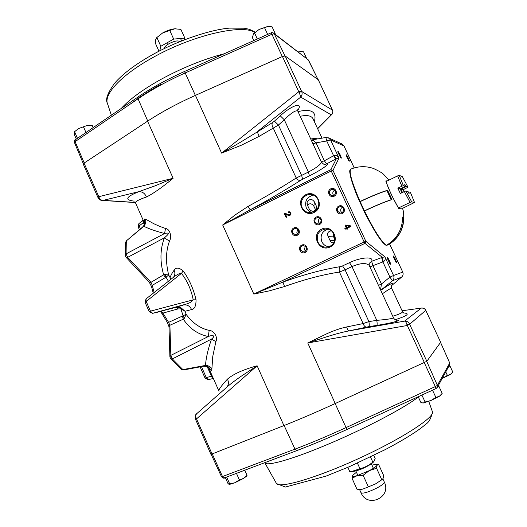 <?xml version="1.0" encoding="UTF-8"?>
<svg xmlns="http://www.w3.org/2000/svg" width="527" height="527" viewBox="0 0 527 527"><rect width="100%" height="100%" fill="white"/><g stroke="black" fill="none" stroke-linecap="round" stroke-linejoin="round"><path stroke-width="0.79" d="M76.31 139.095L74.524 135.037L74.386 131.842L78.675 128.509L87.522 125.334L92.199 125.36L93.187 127.587M74.452 131.77L78.675 128.509L87.522 125.334L90.4 125.189M77.35 138.39L79.781 136.73M74.557 131.697L77.357 138.054M83.464 126.809L85.98 132.501M253.777 40.592L252.407 37.615L253.507 33.82L259.132 29.433L267.927 26.383L272.077 26.837L275.147 33.445L274.85 34.024M253.652 33.636L259.132 29.433L268.507 26.35M254.534 32.938L257.334 39.005M264.646 35.744L268.381 34.077M264.468 27.49L267.551 34.156M274.211 33.53L275.147 33.445M298.157 52.061L300.924 51.481L303.572 51.83L306.273 57.627L305.976 58.102M298.025 51.956L300.924 51.481M305.482 57.726L306.273 57.627M442.179 378.465L447.377 375.389L445.756 371.904M442.996 378.122L450.433 374.427L447.377 375.389M448.958 366.041L449.92 365.87L452.785 372.022L450.433 374.427L451.85 373.314M449.92 365.87L448.615 366.667M422.852 402.997L420.809 402.351L418.214 396.745M437.832 386.436L438.905 386.298L442.186 393.373L439.432 396.232L430.855 400.546L423.313 402.997L425.072 401.969L430.855 400.546L435.875 397.437L432.568 390.296L428.635 391.956M441.112 394.855L439.432 396.232L435.875 397.437M438.905 386.298L437.397 387.246M433.425 389.756L432.568 390.296M425.072 401.969L421.877 395.059M229.258 484.484L234.884 482.732L229.713 483.951L229.153 484.465L227.908 483.378L225.332 477.534M239.363 479.899L234.884 482.732L243.573 478.411L239.363 479.899L236.465 473.338M246.405 476.375L247.038 475.341L243.573 478.411L246.504 476.23M247.038 475.341L244.772 470.216M230.141 475.723L226.485 477.1M229.713 483.951L226.722 477.166M403.195 217.849L403.61 218.277C403.129 230.108 397.852 239.021 387.767 245.022L386.528 245.213M386.976 190.669L386.956 190.629C380.316 192.658 371.377 196.327 360.139 201.63L359.783 201.848L364.269 211.077M390.896 199.819L391.212 199.72C384.611 201.848 375.679 205.556 364.421 210.846L364.065 211.057L359.783 201.848M359.921 201.742L359.71 201.709C351.805 184.569 348.821 170.432 349.935 170.478L350.903 169.088C348.663 171.255 351.713 182.059 360.06 201.492C371.759 195.978 380.942 192.23 387.608 190.254L391.983 199.608C385.356 201.683 376.186 205.477 364.467 210.978L364.111 211.189C373.86 230.688 381.08 241.985 385.777 245.095M391.706 199.693L387.608 190.254M386.535 190.754L387.338 190.366M360.06 201.492L359.704 201.709C352.174 184.246 349.006 173.719 350.198 170.116M402.826 217.822L403.623 217.44L402.509 217.315M387.826 245.108C395.817 240.529 400.902 233.724 403.083 224.673L403.623 217.44M385.922 181.334L385.797 180.945L387.437 180.847M402.608 208.791L402.556 208.587C402.253 208.073 400.975 208.06 398.715 208.534L398.531 208.224M364.111 211.189C373.834 230.707 381.12 242.077 385.962 245.292L386.377 245.299C400.079 237.453 402.832 224.087 402.503 217.065L403.794 217.17M164.562 48.418C163.225 45.678 176.143 39.341 179.048 41.323L179.516 41.738M158.983 51.211L155.551 43.616L155.735 39.551L156.862 37.509L162.784 32.858L174.832 28.794L180.866 29.387L184.832 38.089L184.338 39.821M156.624 37.713L162.784 32.858C167.046 30.533 171.064 29.176 174.832 28.794L175.722 28.754M180.524 38.478L181.617 40.889M166.848 42.918L167.579 44.531M159.8 50.796L160.834 46.284L173.673 39.09L184.832 38.089M156.862 37.509L160.834 46.284M169.674 30.283L173.673 39.09M371.937 465.124L376.443 464.287L377.088 465.222L376.561 468.246L369.341 470.618L363.116 475.275L357.042 475.683L352.056 478.338L352.78 475.249L356.436 472.258M352.056 478.338L357.214 489.761L363.077 489.016L375.408 483.984L382.352 479.392L383.096 478.437L383.755 475.762L378.617 464.471L377.088 465.222C376.258 466.514 373.676 468.319 369.341 470.618L357.042 475.683C353.545 476.612 352.128 476.467 352.78 475.249M360.685 489.497L363.077 489.016L375.408 483.984L382.312 479.425M368.347 486.829L363.116 475.275M381.779 479.728L376.561 468.246M373.762 455.42L375.171 458.516L373.88 461.599L372.833 462.133C369.032 465.301 364.743 467.508 359.974 468.747L351.628 471.5L353.973 471.336C358.979 470.387 364.658 467.976 370.995 464.116L373.004 462.489M351.628 471.5L349.757 471.566L347.846 467.337M357.418 463.121L359.974 468.747M370.501 457.008L372.833 462.133M355.797 192.421L365.27 213.863L372.411 226.985M398.438 207.981L410.092 202.421L404.347 191.564L400.329 193.501L397.826 188.165L400.224 188.903L404.11 187.032L405.217 186.275L404.743 184.516L406.251 186.637L400.757 189.068L403.043 189.779L408.01 187.237L402.371 176.65L399.255 175.359L403.372 185.642L401.844 186.229L397.635 175.886L399.255 175.359M404.387 186.835L404.631 187.204M414.505 202.473L410.421 192.368L408.702 191.841L409.123 193.653L407.687 191.532L405.876 190.978L411.692 201.841L414.505 202.473L402.437 208.402M397.826 188.165L401.844 186.229M386.034 181.532L397.635 175.886M403.985 191.742L403.043 189.779M405.217 186.275L403.372 185.642M406.251 186.637L408.01 187.237M411.692 201.841L410.092 202.421M402.503 192.454L400.757 189.068M404.347 191.564L405.876 190.978M401.89 192.75L400.224 188.903M318.262 79.748L285.147 55.961L282.426 56.494L195.425 95.361C177.388 103.47 161.433 112.08 147.567 121.19L84.037 163.113L83.246 164.081L97.982 197.572L98.812 196.683L99.089 197.487L98.2 198.027C99.722 199.805 101.046 200.609 102.172 200.431L101.816 200.398M440.651 342.286L426.837 361.291L335.225 403.53C316.707 412.009 299.606 419.36 283.915 425.592L210.965 454.393L195.497 419.242L196.571 418.846L257.13 365.791L240.852 376.462C235.134 380.395 230.51 383.933 226.979 387.055L196.841 413.583C195.603 414.828 195.379 416.337 196.169 418.095L195.306 418.761L195.497 419.242M134.22 201.149C124.3 200.003 125.861 196.841 138.897 191.65L155.248 185.774L173.133 178.271C162.039 187.467 153.133 193.712 146.434 196.999C138.087 199.838 134.51 201.933 135.696 203.277L144.76 223.738M332.412 110.103L301.602 91.415C302.505 93.338 302.208 95.235 300.713 97.106L299.283 92.502L301.602 91.415L285.147 55.961M380.757 290.331C391.699 282.762 395.27 281.214 391.456 285.687M390.448 264.244L387.174 257.492C387.345 256.069 391.265 264.146 390.448 264.244M396.396 262.604L393.267 256.142C393.419 254.844 397.141 262.525 396.396 262.604M341.134 158.159L337.847 151.532C338.024 150.096 342.26 158.64 341.134 158.159M349.184 161.19L346.048 154.846C346.206 153.535 350.211 161.637 349.184 161.19M425.684 310.199L440.677 342.333L425.875 310.587M335.225 403.53L307.755 342.965L327.274 333.538C334.019 330.488 340.475 328.295 346.654 326.957L363.123 323.571L368.9 321.589C369.348 324.375 369.361 326.055 368.953 326.628L349.329 330.824C343.999 331.819 337.076 333.617 328.558 336.206L307.755 342.965L407.18 325.508L409.65 324.263L425.757 310.344C424.94 308.657 423.444 307.906 421.264 308.091L421.64 308.038M345.712 225.016L350.633 225.872L350.929 226.458L347.194 228.231L347.563 229.021L346.911 229.331L346.549 228.54L345.185 229.192L344.856 228.487L346.219 227.835L345.06 225.325L345.738 225.016L350.659 225.872L350.929 226.458L347.227 228.231L347.589 229.021L346.937 229.317M346.555 228.553L345.185 229.192M285.522 214.324L286.8 217.117L286.135 217.42M286.154 213.725L287.801 214.456M288.572 214.759L289.132 214.864M289.264 212.467L289.323 212.473C290.759 213.481 290.687 214.278 289.099 214.864L285.291 213.507L284.382 213.666L286.102 217.434L286.8 217.117M286.76 217.111L285.482 214.324L289.139 215.622C291.517 214.746 291.569 213.442 289.297 211.716L289.336 211.722C291.596 213.415 291.563 214.72 289.231 215.629M329.942 247.071C318.828 252.453 310.541 234.37 321.681 229.12C332.774 223.639 341.173 241.84 329.942 247.071M314.039 212.5C303.018 217.967 294.784 200.01 305.838 194.661C316.846 189.094 325.185 207.177 314.039 212.5M319.56 224.495C314.994 226.742 311.576 219.298 316.16 217.111C320.719 214.845 324.164 222.315 319.56 224.495M305.061 252.512C300.542 254.712 297.142 247.282 301.694 245.141C306.213 242.927 309.626 250.378 305.061 252.512M297.195 235.305C292.689 237.525 289.303 230.121 293.835 227.96C298.335 225.727 301.74 233.151 297.195 235.305M342.214 213.547C337.59 215.82 334.131 208.336 338.775 206.123C343.4 203.824 346.878 211.334 342.214 213.547M334.197 196.209C329.592 198.508 326.141 191.044 330.772 188.811C335.376 186.499 338.841 193.982 334.197 196.209M284.521 286.543L282.966 282.064C303.48 274.646 322.57 269.514 340.231 266.655L342.563 265.911L345.066 269.811L339.434 272.037C322.221 274.738 303.914 279.573 284.521 286.543L269.119 290.911L253.823 294.079L282.966 282.064L364.98 243.369L382.292 257.36L384.901 256.873C385.639 259.073 385.079 260.733 383.234 261.833L382.892 261.932L381.634 257.598L371.64 261.326L369.196 263.368L369.196 265.344C366.001 262.63 360.264 263.039 351.99 266.576L376.785 320.35C387.141 319.467 392.701 318.611 393.465 317.781L393.438 317.722M300.555 180.399C286.003 189.694 269.211 199.502 250.173 209.818L222.684 224.97L234.844 215.128L248.131 206.38C266.082 196.591 282.103 187.131 296.207 178.001L301.622 175.425L278.434 125.064L259.31 136.262L241.406 145.195L221.63 153.126L240.2 142.395L272.446 122.613C271.728 124.069 271.972 125.821 273.157 127.863L296.207 178.001C297.623 179.918 299.072 180.721 300.555 180.399L302.656 179.22L301.622 175.425L308.394 172.033C316.365 167.869 320.706 164.549 321.398 162.072L321.345 161.96M403.55 312.913C410.381 313.512 407.595 315.772 395.191 319.705M298.038 111.599C311.516 108.437 316.964 111.796 314.369 121.678M313.407 119.603L312.906 118.549C311.18 115.63 306.945 114.873 300.206 116.276M310.258 137.995L317.939 138.858M391.765 288.5L391.68 288.322C391.179 287.959 388.076 289.784 382.358 293.789M392.76 316.253C399.4 314.197 402.654 312.676 402.516 311.688L402.384 311.385M219.028 391.265C218.033 390.395 220.833 386.357 227.414 379.15C233.435 374.018 243.336 369.565 257.13 365.791L283.915 425.592M144.918 222.796C143.963 219.66 144.141 218.428 145.459 219.094L153.812 223.712C158.212 225.675 158.126 225.839 165.511 228.481C170.432 229.087 171.789 237.42 169.477 241.142C165.807 251.01 165.544 262.294 168.686 275.008L170.109 277.637C170.616 275.74 171.947 273.263 174.108 270.206C176.011 267.215 179.042 267.466 183.198 270.957C189.239 279.343 193.521 288.954 196.031 299.797C196.097 305.844 194.621 309.105 191.597 309.58L185.023 311.259L186.13 314.336C192.467 322.998 200.148 328.354 209.179 330.396C213.145 330.271 218.277 336.509 215.879 341.648L212.763 356.443L211.887 368.86C211.755 371.258 210.787 370.843 208.982 367.622M369.302 265.582L393.465 317.781C394.012 318.96 395.066 319.77 396.62 320.225L396.488 320.212M297.92 111.335L297.841 111.171C295.963 109.8 291.444 112.666 284.284 119.754L280.278 115.828C292.11 104.847 303.829 101.54 297.65 110.571M161.091 311.371L162.948 313.11L168.62 322.359L183.1 315.752L180.88 308.908L178.113 308.908L161.822 313.387L167.276 322.287L168.62 322.359L169.898 325.271L168.996 326.839L169.898 356.825M168.429 281.253L166.018 277.202L152.277 285.338L151.559 286.642L149.227 282.136L150.953 282.347L163.653 274.804C159.839 261.616 160.089 249.297 164.384 237.835L127.679 257.341L126.072 253.882L125.209 255.49L125.459 242.683L126.315 241.221L126.072 253.882L164.582 233.514C155.419 231.103 148.509 228.678 143.858 226.248L126.447 240.806L125.479 242.519M183.587 369.954L182.902 369.592L205.523 365.415C205.945 358.182 207.948 349.408 211.531 339.085L172.316 358.92L182.902 369.592L181.123 369.282L170.583 358.676L172.316 358.92L170.84 355.363L208.27 336.549L209.179 330.396M215.879 341.648L211.531 339.078C216.281 335.304 212.289 334.849 208.27 336.549C197.783 334.27 189.457 328.479 183.304 319.178L169.898 325.271L170.84 355.363L169.898 356.95L170.583 358.676M144.036 222.098L139.154 225.938L138.884 223.646M212.579 378.636L208.178 379.697L206.294 377.602L212.256 375.995M196.031 299.797L193.225 299.85C191.558 301.819 189.345 303.203 186.578 304L152.646 313.328L150.452 311.147L193.225 299.85C191.261 289.791 187.335 280.97 181.453 273.375L146.19 301.457L146.025 298.928L145.09 302.314M425.862 310.561L425.75 310.271C424.466 307.544 420.915 308.045 421.429 308.058L402.088 310.759L421.264 308.091L404.591 321.121C406.963 321.035 408.609 321.984 409.525 323.98L406.936 324.619C406.343 322.544 405.566 321.378 404.591 321.121L349.329 330.824C348.215 330.627 347.326 329.335 346.654 326.957M299.283 92.502L298.776 91.764L301.47 91.138M97.982 197.579L98.2 198.02M145.459 219.094C146.196 221.709 145.663 224.094 143.858 226.248L142.646 227.025M201.433 366.627L206.294 377.602L205.082 378.142L208.205 379.69L212.598 378.636L207.111 366.522M181.196 369.348L183.561 369.961L203.521 366.232L205.523 365.415C208.376 365.534 210.497 366.68 211.887 368.86M184.318 318.341L186.13 314.336L183.1 315.752L184.318 318.341L183.304 319.178L182.414 316.147M178.113 308.908L176.077 307.313L183.363 305.034M183.501 304.995L152.626 313.334L161.183 311.352M183.198 270.957L181.453 273.375C178.317 273.111 173.877 277.13 173.199 277.505L146.025 298.921M125.209 255.49L125.946 257.169L127.679 257.341L150.953 282.347L152.277 285.338L154.161 292.492M165.313 277.538L163.653 274.804L164.892 274.495L166.018 277.202L168.686 275.008L164.892 274.495M144.339 224.884L142.606 220.569M169.477 241.142L164.384 237.835C167.263 235.365 171.492 231.827 164.582 233.514L165.511 228.481M170.32 279.765L170.109 277.637L170.596 279.547M173.521 277.242C175.096 275.008 175.293 272.663 174.108 270.206M183.462 305.008C187.157 304.461 189.872 305.983 191.597 309.58M180.603 307.445L180.88 308.908L185.023 311.259L180.603 307.445L176.077 307.313L152.672 313.321M203.541 366.225L203.541 366.225C210.01 366.377 208.448 367.958 209.127 367.741L208.633 366.891M332.57 110.486L332.458 110.209C333.189 111.836 332.781 113.391 331.246 114.86L300.713 97.106L257.881 131.197C257.486 132.521 257.96 134.207 259.31 136.262M331.74 114.517L317.597 128.641M297.584 109.807L297.841 111.171L321.398 162.072C323.512 164.266 324.737 165.043 325.08 164.417L326.523 163.93C331.022 163.093 321.075 170.096 309.461 175.827L308.394 172.033L284.284 119.754L278.434 125.064L274.415 121.164L280.278 115.828M366.476 327.089C365.02 326.997 363.9 325.824 363.123 323.571L339.434 272.037C338.894 269.692 339.157 267.894 340.231 266.655M424.4 362.635L406.936 324.619M396.166 320.133C403.787 319.79 391.706 323.137 376.877 325.396C377.26 324.823 377.233 323.143 376.785 320.35L368.9 321.589L345.066 269.811L351.99 266.576L349.5 262.663L342.563 265.911M333.914 155.61C335.976 155.017 337.675 155.847 339.006 158.1L336.43 158.601L333.914 155.61L324.355 160.775L316.048 142.837L313.763 140.762L311.253 140.149M354.19 167.922L343.947 145.92L330.541 139.886L339.006 158.1L332.978 170.399L365.837 241.274L384.901 256.873L393.557 275.502L402.72 272.13C403.465 274.04 403.102 275.687 401.627 277.083L401.739 276.985M378.458 285.357L381.436 284.013L380.58 289.942M391.449 285.733L401.627 277.083L392.384 280.825C393.965 279.323 394.361 277.551 393.557 275.502L389.94 277.103L392.384 280.825L380.738 290.285M325.844 137.521L326.74 140.972L316.048 142.837L312.992 143.911M99.089 197.487C99.873 199.351 101.25 200.313 103.213 200.372L102.172 200.431M196.169 418.095L212.078 454.083M146.434 196.999C144.938 193.389 142.428 191.604 138.897 191.65L103.213 200.372L135.268 202.421M227.414 379.15C228.922 382.062 228.744 384.723 226.887 387.134M381.634 257.598L382.292 257.36L383.234 261.833M321.312 161.881L324.355 160.775L326.523 163.93L335.824 158.93L333.624 155.801L326.74 140.972L330.541 139.886L328.235 137.712M248.131 206.38L250.173 209.825L330.837 169.687L336.43 158.601L335.824 158.93M348.643 160.623L346.18 155.59M340.58 157.593L337.965 152.283M395.79 262.018L393.379 256.886M389.822 263.652L387.279 258.237M333.822 195.563L333.077 194.549C332.418 192.572 332.998 191.097 334.823 190.115M329.645 193.962L331.891 195.767L333.953 195.504C336.542 193.145 336.351 191.084 333.387 189.312C330.271 189.305 329.019 190.853 329.645 193.962M341.99 212.816L340.936 211.544C340.284 209.647 340.817 208.191 342.537 207.183M337.642 211.268L340.211 213.132L341.964 212.829C344.632 210.293 344.342 208.205 341.094 206.564C338.136 206.762 336.984 208.33 337.642 211.268M297.709 234.093L296.793 232.921L297.617 229.093M292.762 233.02L295.693 234.897L296.978 234.587C299.659 231.814 299.217 229.739 295.66 228.369C293.052 228.837 292.083 230.385 292.762 233.02M305.706 251.168L304.507 249.791L305.205 246.076M300.607 250.193L303.842 252.064L304.837 251.781C307.57 248.83 307.037 246.755 303.229 245.556C300.798 246.162 299.922 247.71 300.607 250.193M319.731 223.54L318.723 222.302C318.11 220.629 318.506 219.258 319.909 218.185M315.054 222.21L317.84 224.094L319.322 223.777C322.01 221.109 321.635 219.021 318.196 217.526C315.436 217.882 314.388 219.449 315.054 222.21M311.497 212.546L308.414 210.774L306.286 207.882C304.428 201.162 306.813 196.92 313.433 195.155M302.05 207.506C303.545 210.497 305.917 212.21 309.178 212.638L313.815 211.788C321.43 208.527 319.909 195.807 311.76 194.647C304.968 193.034 298.829 201.202 302.05 207.506M307.103 202.368C309.421 198.672 311.852 198.508 314.388 201.861L316.319 206.057L316.503 208.685C314.276 211.926 311.865 212.071 309.277 209.127L307.34 204.924L307.103 202.368L307.024 203.745M328.696 246.748C325.541 246.254 323.249 244.554 321.806 241.656C319.942 235.589 321.925 231.425 327.754 229.166M317.853 241.939C319.757 245.582 322.735 247.321 326.78 247.15L329.704 246.34C338.176 242.822 335.132 228.593 325.996 228.968C318.677 230.279 315.963 234.601 317.853 241.939M331.028 230.859C327.919 231.557 326.951 233.395 328.104 236.386L330.653 241.695L331.865 242.611L333.4 242.868M333.281 232.941L333.295 236.142L334.764 239.33M315.647 210.056L313.888 206.228C311.885 203.442 309.731 203.06 307.412 205.082M289.297 211.716L288.374 211.874L288.625 212.618M346.061 225.714L346.891 227.512M346.028 225.714L346.865 227.526L349.441 226.294L346.028 225.714M138.107 96.955L75.282 139.8L75.104 141.638L138.048 98.793L138.127 96.942C151.539 87.838 167 79.353 184.503 71.488L271.082 32.872L271.925 34.262L274.271 33.853L273.572 33.03M147.758 121.065L138.048 98.793C151.657 89.57 167.369 80.96 185.181 72.957L184.503 71.488M75.256 139.82C74.61 139.8 74.333 140.683 74.432 142.474L75.104 141.638L84.221 162.995M195.359 95.394L185.181 72.957L271.925 34.262L282.314 56.547M284.975 55.888L274.271 33.853L308.045 59.709M317.933 79.419L308.73 60.559M111.355 115.202L107.673 104.148C103.114 94.886 120.907 75.242 152.303 57.858C191.808 35.388 241.998 23.761 254.818 32.404M131.447 103.285C139.688 96.915 149.582 90.552 161.124 84.195M224.331 53.728C203.455 59.248 182.421 67.746 161.229 79.234C142.916 89.452 129.609 99.175 121.302 108.41M449.696 362.971L449.524 365M224.568 477.798L222.499 476.546L221.518 476.77L211.202 454.386M440.565 342.484L449.715 363.031L437.377 385.375L437.43 387.174L436.211 388.425M426.738 361.384L437.377 385.375L435.315 386.581L435.987 388.577L346.904 429.492C328.98 437.706 312.353 444.709 297.017 450.506L294.988 449.129L222.499 476.546L212.282 454.004M440.579 342.464L449.722 362.998L449.762 364.572L437.43 387.174L435.987 388.577L346.911 429.492M221.518 476.77C223.402 478.246 224.357 478.621 224.39 477.89L296.853 450.592C312.248 444.775 328.934 437.746 346.918 429.505L346.055 427.595C327.695 436.007 310.666 443.187 294.988 449.129L284.132 425.506M424.288 362.688L435.315 386.581L346.055 427.595L335.159 403.563M432.305 411.422L432.496 411.956C434.4 417.641 400.783 439.399 357.53 459.07C314.296 478.812 277.551 489.122 276.267 483.154L264.89 462.93M264.738 462.693C265.878 466.665 290.996 459.84 326.22 445.019C363.709 429.4 404.986 407.687 418.333 396.989M403.61 218.277L402.509 218.198M387.767 245.022L386.594 245.174M391.212 199.72L386.956 190.629M364.421 210.846L360.139 201.63M398.715 208.534L392.424 196.775C389.387 190.458 387.18 185.181 385.797 180.945M386.377 245.299C381.64 242.17 374.341 230.734 364.467 210.978M376.989 487.969C368.235 492.271 362.912 493.858 361.015 492.738C367.398 508.575 391.923 497.396 384.348 482.106C384.4 483.305 381.943 485.255 376.989 487.969M384.302 482.007L382.859 478.845M332.353 109.978L318.196 79.603M282.426 56.494L298.776 91.764L221.63 153.126L195.425 95.361M147.567 121.19L173.133 178.271L98.812 196.683L84.037 163.113M391.442 285.739L401.666 277.05C403.135 275.654 403.498 274.007 402.76 272.123L389.637 244.034M409.65 324.263L426.837 361.291M389.94 277.103L382.892 261.932L372.932 265.654L381.436 284.013L389.94 277.103M364.131 241.979L253.823 294.079L222.684 224.97L331.239 171.005L364.131 241.979L364.98 243.369L365.837 241.274L364.131 241.979M349.5 262.663C361.258 256.992 374.249 256.333 371.64 261.326L372.932 265.654L369.941 266.958M309.461 175.827L302.656 179.22M376.877 325.396L368.953 326.628M272.446 122.613L274.415 121.164M140.459 228.876L139.154 225.938L138.12 226.827L139.418 229.759M149.253 311.767L145.096 302.333L146.19 301.457L150.452 311.147L149.253 311.767L152.58 313.341M330.837 169.687L331.239 171.005L332.978 170.399L330.837 169.687M354.23 167.909L344.012 145.972L341.753 143.878M311.2 140.037L325.87 137.475L328.71 137.929L342.24 144.102L344.026 145.999M334.579 240.299L330.054 240.608M333.295 236.142L328.104 236.386M314.388 201.861L313.888 206.228M316.319 206.057L315.805 209.884M317.965 79.439L308.223 59.841L273.763 33.181C272.275 32.503 271.379 32.397 271.082 32.872M107.31 103.061C105.235 99.471 107.673 92.857 114.629 83.207C122.705 73.925 135.143 64.518 151.941 54.999C178.554 40.019 211.538 29.479 229.568 28.122L244.291 28.201L249.488 29.347L255.147 32.121M74.445 142.501L83.325 163.726M428.761 401.39L432.496 411.956C431.152 418.069 429.064 422.048 426.244 423.892L420.889 428.201C412.246 434.505 400.375 441.639 385.263 449.603L349.526 466.612L326.042 476.118L285.41 487.047L276.504 483.588M451.771 373.419L452.37 372.609M440.994 395.019L441.619 394.156M403.234 217.849L402.516 217.796M391.284 199.707L387.029 190.616M388.86 180.155L383.919 174.694C382.707 173.199 379.196 171.11 373.393 168.442C365.804 165.913 358.307 166.13 350.903 169.088M398.524 208.132C404.347 207.691 401.633 208.534 402.556 208.58C403.853 211.564 404.057 216.801 403.168 224.278M385.902 181.117C388.979 189.898 393.234 198.982 398.662 208.363M376.443 464.287L378.518 464.465M381.792 479.906L382.352 479.392M360.758 489.491L360.277 489.55M359.605 489.623L361.015 492.738M373.379 468.305L371.364 463.859M357.879 475.44L355.863 470.993M372.694 462.805L373.88 461.599M208.33 367.128L218.889 390.948M312.952 118.615L322.01 138.146M391.68 288.322L402.516 311.681L403.926 313.15M331.661 114.596C331.542 115.446 333.663 111.381 332.53 110.308L318.242 79.656M145.32 223.85L144.945 222.585C144.444 223.56 145.867 223.336 142.646 227.018L126.447 240.806M142.6 220.569L138.878 223.639L138.12 226.827M125.993 257.222L149.22 282.136M151.552 286.648L153.265 293.203M160.458 311.523L161.822 313.394M167.309 322.333L168.989 326.714M200.095 366.878L205.082 378.142M142.619 220.556L143.14 220.075M212.612 378.63L213.369 378.505M312.906 118.549L313.381 119.55M331.674 114.59L317.649 128.74M402.76 272.123L389.67 244.014M391.673 288.315C391.133 286.965 391.258 285.739 392.042 284.626L391.515 285.502M135.34 202.539L102.073 200.425M195.306 418.761C195.168 415.823 195.642 414.123 196.729 413.682M309.178 212.638L309.652 212.671"/></g></svg>
